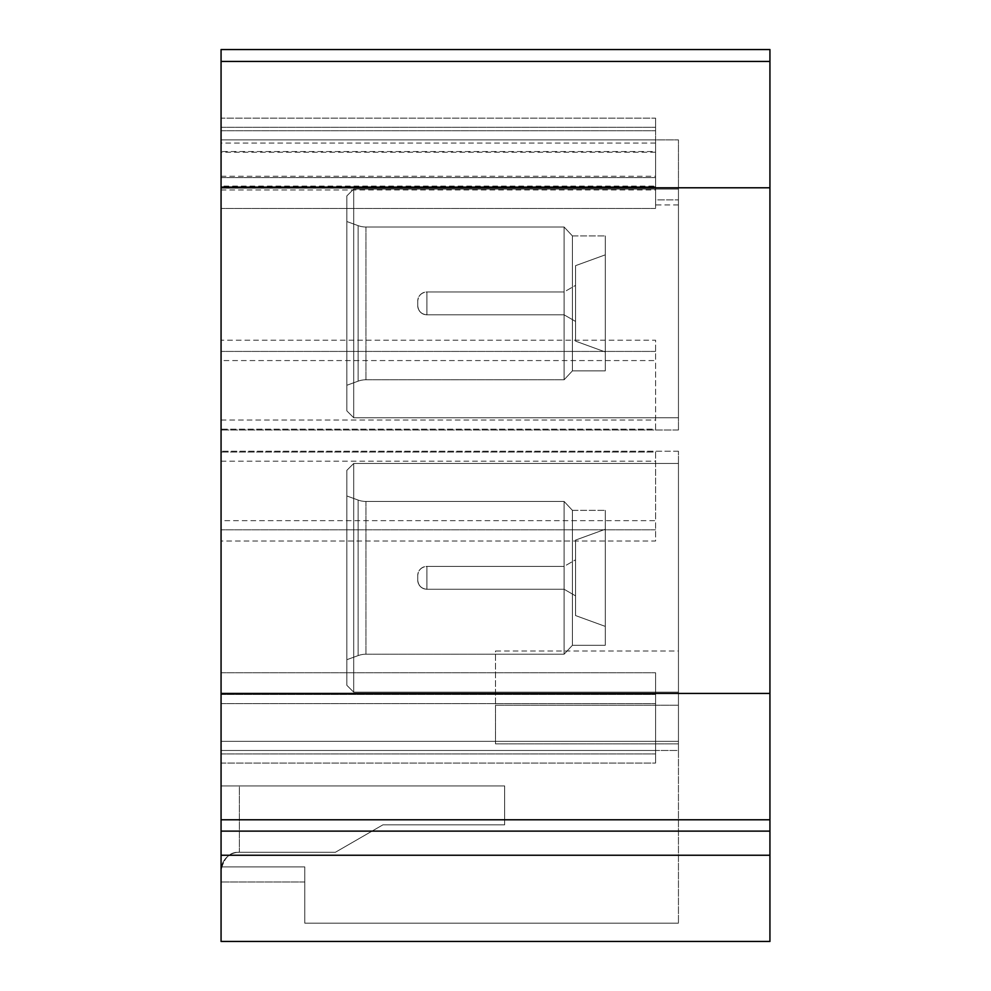 <?xml version="1.0" encoding="UTF-8"?>
<svg xmlns="http://www.w3.org/2000/svg" width="991" height="991" viewBox="0 0 991 991"><rect width="100%" height="100%" fill="white"/><g stroke="black" fill="none" stroke-linecap="round" stroke-linejoin="round"><path stroke-width="0.74" stroke-dasharray="4.96 3.72" d="M221.067 855.245L221.067 941.45L769.933 941.45L769.933 819.78L221.067 819.78L221.067 855.245L769.933 855.245M769.933 49.55L769.933 693.44L221.067 693.44L221.067 819.78M221.067 693.44L221.067 49.55M221.067 741.342L221.067 694.468L221.067 763.07L221.067 741.342L678.451 741.342L678.451 750.497L678.451 451.239L678.451 741.342L221.067 741.342M221.067 541.012L221.067 694.468L221.067 429.995L221.067 452.045L655.584 452.045L655.584 541.012L221.067 541.012L221.067 520.659L655.584 520.659L655.584 541.012M221.067 340.21L221.067 208.457L221.067 429.995L221.067 429.177L655.584 429.177L655.584 340.21L221.067 340.21L221.067 360.575L655.584 360.575L655.584 340.21M221.067 360.575L221.067 429.177L655.584 429.177L655.584 360.575M221.067 186.766L221.067 208.457L221.067 177.612L221.067 186.766L655.584 186.766L655.584 208.457L655.584 186.766L221.067 186.766L655.584 186.766L655.584 177.612L655.584 186.766L221.067 186.766M221.067 186.11L221.067 118.152L221.067 186.11L655.584 186.11L655.584 118.152L655.584 152.193L655.584 151.549L221.067 151.549M221.067 118.152L221.067 127.306L221.067 118.152L655.584 118.152L655.584 130.738L655.584 118.152L221.067 118.152M221.067 520.659L221.067 452.045L655.584 452.045L655.584 520.659M221.067 750.497L221.067 881.99L221.067 866.902L304.77 866.902L221.439 866.902A18.296 18.296 0 0 1 239.364 852.26A18.296 18.296 0 0 0 221.439 866.902L304.77 866.902L304.77 881.99L221.067 881.99L304.77 881.99L304.77 866.902L221.067 866.902L221.067 870.556L221.067 750.497L678.451 750.497L678.451 923.154L678.451 750.497L221.067 750.497L655.584 750.497L655.584 672.778L655.584 763.07L655.584 672.778L655.584 750.497L221.067 750.497M769.933 693.44L769.933 819.78M678.451 429.995L678.451 139.88L678.451 429.995L221.067 429.995L678.451 429.995M655.584 186.11L655.584 204.939L655.584 199.897L678.451 199.897L678.451 139.88L678.451 204.939L678.451 199.897L655.584 199.897L655.584 151.549M678.451 692.176L678.451 463.478L678.451 692.176L678.451 463.478L678.451 692.176L353.713 692.176L353.713 463.478L678.451 463.478L353.713 463.478L353.713 692.176L678.451 692.176L353.713 692.176L353.713 463.478L678.451 463.478L353.713 463.478L353.713 692.176L678.451 692.176M678.451 417.744L678.451 189.058L678.451 417.744L678.451 189.058L678.451 417.744L353.713 417.744L353.713 189.058L678.451 189.058L353.713 189.058L353.713 417.744L678.451 417.744L353.713 417.744L353.713 189.058L678.451 189.058L353.713 189.058L353.713 417.744L678.451 417.744M678.451 651.013L678.451 705.22L678.451 651.013L495.5 651.013L495.5 705.22L495.5 651.013M678.451 705.22L678.451 743.857L678.451 705.22L495.5 705.22L495.5 743.857L495.5 705.22L678.451 705.22M678.451 923.154L304.77 923.154L304.77 866.902L304.77 923.154L678.451 923.154M239.364 852.26L335.416 852.26L382.947 824.822L335.416 852.26L382.947 824.822L504.642 824.822L504.642 785.937L504.642 824.822L504.642 785.937L504.642 824.822L382.947 824.822L335.416 852.26L239.364 852.26C229.887 851.802 223.793 857.896 221.067 870.556A18.296 18.296 0 0 1 221.439 866.902A18.296 18.296 0 0 0 221.067 870.556C223.793 857.896 229.887 851.802 239.364 852.26L335.416 852.26L239.364 852.26L239.364 785.937L221.067 785.937L504.642 785.937L221.067 785.937L504.642 785.937L239.364 785.937L239.364 852.26M221.067 763.07L655.584 763.07L655.584 753.928L655.584 763.07L221.067 763.07M221.067 694.468L655.584 694.468L221.067 694.468M655.584 139.88L655.584 208.457L655.584 139.88L678.451 139.88L221.067 139.88L655.584 139.88L655.584 130.738L655.584 139.88L221.067 139.88L655.584 139.88M655.584 351.421L221.067 351.421L655.584 351.421M655.584 529.801L221.067 529.801L655.584 529.801M382.947 824.822L504.642 824.822L382.947 824.822M346.85 470.341L353.713 463.478L346.85 470.341L346.85 685.314L346.85 470.341L353.713 463.478L346.85 470.341L346.85 685.314L353.713 692.176L346.85 685.314L346.85 470.341M346.85 659.696L346.85 495.958L346.85 659.696L358.135 655.596L358.135 500.071L358.135 655.596A22.867 22.867 0 0 1 365.964 654.209L564.102 654.209L564.102 501.446L564.102 654.209L572.426 645.29L572.426 510.365L572.426 645.29L605.278 645.29L605.278 510.365L605.278 645.29L605.278 510.365L605.278 645.29L572.426 645.29L572.426 510.365L605.278 510.365L572.426 510.365L572.426 645.29L605.278 645.29L572.426 645.29L564.102 654.209L564.102 501.446L572.426 510.365L605.278 510.365L572.426 510.365L564.102 501.446L564.102 654.209L572.426 645.29L564.102 654.209L365.964 654.209A22.867 22.867 0 0 0 358.135 655.596L346.85 659.696L346.85 495.958L358.135 500.071A22.867 22.867 0 0 0 365.964 501.446L564.102 501.446L572.426 510.365L564.102 501.446L365.964 501.446A22.867 22.867 0 0 1 358.135 500.071L346.85 495.958L346.85 659.696L358.135 655.596A22.867 22.867 0 0 1 365.964 654.209L564.102 654.209L365.964 654.209A22.867 22.867 0 0 0 358.135 655.596L346.85 659.696M605.278 529.268L605.278 626.386L605.278 529.268L605.278 626.386L605.278 529.268L575.548 540.095L605.278 529.268L575.548 540.095L575.548 615.56L575.548 540.095L605.278 529.268M575.548 615.56L605.278 626.386L575.548 615.56L575.548 540.095L575.548 615.56L605.278 626.386L575.548 615.56M575.548 559.804L575.548 595.864L575.548 559.804L575.548 577.827L575.548 559.804L564.114 566.394L564.114 589.261L426.898 589.261A9.142 9.142 0 0 1 417.744 580.119L417.744 575.548L417.744 580.119A9.142 9.142 0 0 0 426.898 589.261L426.898 566.394A9.142 9.142 0 0 0 417.744 575.548L417.744 580.119L417.744 575.548A9.142 9.142 0 0 1 426.898 566.394L426.898 589.261L564.114 589.261L564.114 566.394L564.114 589.261L426.898 589.261C421.373 588.691 418.326 585.631 417.744 580.119C418.326 585.631 421.373 588.691 426.898 589.261L564.114 589.261L564.114 577.827L564.114 589.261L575.548 595.864L575.548 577.827L575.548 595.864L564.114 589.261L575.548 595.864L575.548 559.804L575.548 595.864L575.548 559.804L575.548 595.864L564.114 589.261L564.114 566.394L426.898 566.394L426.898 589.261L426.898 566.394L426.898 589.261L426.898 566.394L426.898 577.827L426.898 566.394L564.114 566.394L564.114 589.261L564.114 566.394L426.898 566.394C421.373 566.976 418.326 570.023 417.744 575.548C418.326 570.023 421.373 566.976 426.898 566.394L564.114 566.394L575.548 559.804M346.85 685.314L353.713 692.176L346.85 685.314M346.85 495.958L358.135 500.071A22.867 22.867 0 0 0 365.964 501.446L564.102 501.446L365.964 501.446A22.867 22.867 0 0 1 358.135 500.071L346.85 495.958M346.85 195.908L353.713 189.058L346.85 195.908L346.85 410.881L346.85 195.908L353.713 189.058L346.85 195.908L346.85 410.881L353.713 417.744L346.85 410.881L346.85 195.908M346.85 385.276L346.85 221.526L346.85 385.276L358.135 381.163L358.135 225.638L358.135 381.163A22.867 22.867 0 0 1 365.964 379.776L564.102 379.776L564.102 227.013L564.102 379.776L572.426 370.857L572.426 235.932L572.426 370.857L605.278 370.857L605.278 235.932L605.278 370.857L605.278 235.932L605.278 370.857L572.426 370.857L572.426 235.932L605.278 235.932L572.426 235.932L572.426 370.857L605.278 370.857L572.426 370.857L564.102 379.776L564.102 227.013L572.426 235.932L605.278 235.932L572.426 235.932L564.102 227.013L564.102 379.776L572.426 370.857L564.102 379.776L365.964 379.776A22.867 22.867 0 0 0 358.135 381.163L346.85 385.276L346.85 221.526L358.135 225.638A22.867 22.867 0 0 0 365.964 227.013L564.102 227.013L572.426 235.932L564.102 227.013L365.964 227.013A22.867 22.867 0 0 1 358.135 225.638L346.85 221.526L346.85 385.276L358.135 381.163A22.867 22.867 0 0 1 365.964 379.776L564.102 379.776L365.964 379.776A22.867 22.867 0 0 0 358.135 381.163L346.85 385.276M605.278 254.848L605.278 351.954L605.278 254.848L605.278 351.954L605.278 254.848L575.548 265.662L605.278 254.848L575.548 265.662L575.548 341.127L575.548 265.662L605.278 254.848M575.548 341.127L605.278 351.954L575.548 341.127L575.548 265.662L575.548 341.127L605.278 351.954L575.548 341.127M575.548 285.371L575.548 321.431L575.548 285.371L575.548 303.395L575.548 285.371L564.114 291.961L564.114 314.828L426.898 314.828A9.142 9.142 0 0 1 417.744 305.686L417.744 301.115L417.744 305.686A9.142 9.142 0 0 0 426.898 314.828L426.898 291.961A9.142 9.142 0 0 0 417.744 301.115L417.744 305.686L417.744 301.115A9.142 9.142 0 0 1 426.898 291.961L426.898 314.828L564.114 314.828L564.114 291.961L564.114 314.828L426.898 314.828C421.373 314.258 418.326 311.211 417.744 305.686C418.326 311.211 421.373 314.258 426.898 314.828L564.114 314.828L564.114 303.395L564.114 314.828L575.548 321.431L575.548 303.395L575.548 321.431L564.114 314.828L575.548 321.431L575.548 285.371L575.548 321.431L575.548 285.371L575.548 321.431L564.114 314.828L564.114 291.961L426.898 291.961L426.898 314.828L426.898 291.961L426.898 314.828L426.898 291.961L426.898 303.395L426.898 291.961L564.114 291.961L564.114 314.828L564.114 291.961L426.898 291.961C421.373 292.543 418.326 295.591 417.744 301.115C418.326 295.591 421.373 292.543 426.898 291.961L564.114 291.961L575.548 285.371M346.85 410.881L353.713 417.744L346.85 410.881M346.85 221.526L358.135 225.638A22.867 22.867 0 0 0 365.964 227.013L564.102 227.013L365.964 227.013A22.867 22.867 0 0 1 358.135 225.638L346.85 221.526M678.451 743.857L495.5 743.857L678.451 743.857M769.933 61.442L221.067 61.442M769.933 187.782L221.067 187.782M221.067 831.127L769.933 831.127M221.067 753.928L655.584 753.928L221.067 753.928M221.067 703.61L655.584 703.61L221.067 703.61M221.067 672.778L655.584 672.778L221.067 672.778M678.451 451.239L221.067 451.239L678.451 451.239M655.584 208.457L221.067 208.457L655.584 208.457M221.067 177.612L655.584 177.612L221.067 177.612M221.067 127.306L655.584 127.306L221.067 127.306M221.067 130.738L655.584 130.738L221.067 130.738M221.067 176.274L655.584 176.274M655.584 143.051L221.067 143.051M221.067 420.035L655.584 420.035M221.067 461.199L655.584 461.199M365.964 501.446L365.964 654.209L365.964 501.446A22.867 22.867 0 0 1 358.135 500.071A22.867 22.867 0 0 0 365.964 501.446L365.964 654.209L365.964 501.446M365.964 227.013L365.964 379.776L365.964 227.013A22.867 22.867 0 0 1 358.135 225.638A22.867 22.867 0 0 0 365.964 227.013L365.964 379.776L365.964 227.013M678.451 204.939L655.584 204.939M655.584 152.193L221.067 152.193M221.067 189.987L655.584 189.987"/><path stroke-width="1.49" d="M769.933 61.442L769.933 941.45L221.067 941.45L221.067 49.55L769.933 49.55L769.933 61.442L221.067 61.442M221.067 49.55L769.933 49.55M769.933 831.127L221.067 831.127M769.933 819.78L221.067 819.78M769.933 693.44L221.067 693.44M769.933 187.782L221.067 187.782M769.933 855.245L221.067 855.245"/></g></svg>
